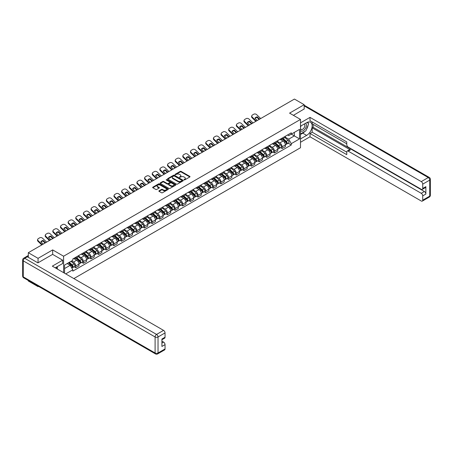 <?xml version="1.0" encoding="UTF-8"?>
<svg xmlns="http://www.w3.org/2000/svg" width="453" height="453" viewBox="0 0 453 453"><rect width="100%" height="100%" fill="white"/><g stroke="black" fill="none" stroke-linecap="round" stroke-linejoin="round"><path stroke-width="0.68" d="M184.026 179.909L184.694 179.909L189.807 176.959A0.679 0.391 0 0 0 190.005 176.681A0.679 0.391 0 0 0 189.807 176.404L181.149 171.404A0.679 0.391 0 0 0 180.186 171.404L175.073 174.354L175.073 174.745L176.41 174.365A2.174 1.257 0 0 1 179.49 174.365L180.209 174.779A2.174 1.257 0 0 1 180.849 175.668A2.174 1.257 0 0 1 180.209 176.557L179.547 177.327L180.883 176.947A2.174 1.257 0 0 1 183.963 176.947L184.682 177.361A2.174 1.257 0 0 1 185.322 178.25A2.174 1.257 0 0 1 184.682 179.139L184.026 179.909L184.026 179.524M159.065 190.792A0.679 0.391 0 0 0 158.867 191.07A0.679 0.391 0 0 0 159.065 191.347L161.495 192.751A0.679 0.391 0 0 0 162.457 192.751L168.137 189.473A0.679 0.391 0 0 0 168.335 189.195A0.679 0.391 0 0 0 168.137 188.918L159.479 183.918A0.679 0.391 0 0 0 158.516 183.918L152.837 187.197A0.679 0.391 0 0 0 152.638 187.474A0.679 0.391 0 0 0 152.837 187.752L155.775 189.445A0.679 0.391 0 0 0 156.732 189.445L159.162 188.04A0.679 0.391 0 0 0 159.365 187.763A0.679 0.391 0 0 0 159.162 187.485L157.706 186.647A1.818 1.053 0 0 1 157.174 185.906A1.818 1.053 0 0 1 158.301 184.932A1.818 1.053 0 0 1 160.283 185.158L165.985 188.454A1.818 1.053 0 0 1 166.517 189.195A1.818 1.053 0 0 1 165.39 190.164A1.818 1.053 0 0 1 163.408 189.937L162.457 189.388A0.679 0.391 0 0 0 161.495 189.388L159.065 190.792L159.065 191.347M63.596 256.217L52.667 249.903L38.058 258.335L28.307 252.706L294.427 99.065L304.178 104.694L289.575 113.125L300.503 119.433L63.596 256.217L63.596 272.655M176.46 184.111A0.679 0.391 0 0 0 177.423 184.111L183.097 180.832A0.679 0.391 0 0 0 183.295 180.554A0.679 0.391 0 0 0 183.097 180.277L174.439 175.277A0.679 0.391 0 0 0 173.476 175.277L167.797 178.556A0.679 0.391 0 0 0 167.599 178.833A0.679 0.391 0 0 0 167.797 179.111L176.46 184.111M166.33 180.017L166.812 180.079L166.812 179.513L175.617 184.597A0.679 0.391 0 0 1 175.815 184.875A0.679 0.391 0 0 1 175.617 185.152L169.937 188.431A0.679 0.391 0 0 1 168.98 188.431L160.317 183.431L160.317 182.876A0.679 0.391 0 0 0 160.119 183.154A0.679 0.391 0 0 0 160.317 183.431M160.317 182.876L162.746 181.472A0.679 0.391 0 0 1 163.709 181.472L167.219 183.499A0.679 0.391 0 0 0 168.182 183.499L169.796 182.57A0.679 0.391 0 0 0 169.994 182.293A0.679 0.391 0 0 0 169.796 182.015L166.138 179.903L166.812 179.513M38.058 286.12L38.058 286.63L28.307 281.002L28.307 280.486M73.862 278.584L300.503 147.729L300.503 119.433M38.058 286.63L38.505 286.375M38.058 258.335L38.058 262.78M28.307 252.706L28.307 257.321M26.285 256.709A1.387 0.798 -120 0 0 26.093 256.766A1.387 0.798 -120 0 0 25.946 256.902M304.178 109.139L304.178 104.694M282.123 138.108A3.188 1.84 60 0 1 281.466 139.541L284.699 137.672A3.188 1.84 -120 0 0 285.362 136.245M277.536 141.546L279.869 142.893A3.188 1.84 60 0 1 282.123 146.8L285.362 144.932A3.188 1.84 -120 0 0 283.108 141.025L280.792 139.688M285.362 144.932L285.362 146.659L282.123 148.522L280.577 147.627M281.466 139.541A3.188 1.84 60 0 1 279.897 139.399M282.123 146.8L282.123 148.522M274.478 142.525A3.188 1.84 60 0 1 273.822 143.958L277.055 142.089A3.188 1.84 -120 0 0 277.712 140.657M272.927 152.044L274.478 152.938L277.717 151.07L277.717 149.343A3.188 1.84 -120 0 0 275.458 145.441L273.148 144.105M273.822 143.958A3.188 1.84 60 0 1 272.247 143.811M269.892 145.957L272.225 147.304A3.188 1.84 60 0 1 274.478 151.211L274.478 152.938M266.834 146.942A3.188 1.84 60 0 1 266.171 148.369L269.41 146.5A3.188 1.84 -120 0 0 270.067 145.073M265.282 156.455L266.834 157.35L270.067 155.487L270.067 153.76A3.188 1.84 -120 0 0 267.814 149.852L265.498 148.516M266.171 148.369A3.188 1.84 60 0 1 264.603 148.227M262.242 150.373L264.58 151.721A3.188 1.84 60 0 1 266.834 155.628L266.834 157.35M259.19 151.353A3.188 1.84 60 0 1 258.527 152.786L261.766 150.917A3.188 1.84 -120 0 0 262.423 149.484M257.638 160.872L259.19 161.766L262.423 159.898L262.423 158.171A3.188 1.84 -120 0 0 260.169 154.269L257.853 152.933M258.527 152.786A3.188 1.84 60 0 1 256.959 152.638M254.597 154.784L256.936 156.138A3.188 1.84 60 0 1 259.19 160.039L259.19 161.766M251.545 155.77A3.188 1.84 60 0 1 250.883 157.197L254.116 155.328A3.188 1.84 -120 0 0 254.779 153.901M249.994 165.283L251.545 166.177L254.779 164.314L254.779 162.587A3.188 1.84 -120 0 0 252.525 158.68L250.209 157.344M250.883 157.197A3.188 1.84 60 0 1 249.314 157.055M246.953 159.201L249.292 160.549A3.188 1.84 60 0 1 251.545 164.456L251.545 166.177M243.901 160.181A3.188 1.84 60 0 1 243.238 161.613L246.472 159.745A3.188 1.84 -120 0 0 247.134 158.312M242.349 169.699L243.901 170.594L247.134 168.726L247.134 166.998A3.188 1.84 -120 0 0 244.88 163.097L242.565 161.761M243.238 161.613A3.188 1.84 60 0 1 241.67 161.466M239.309 163.612L241.642 164.966A3.188 1.84 60 0 1 243.901 168.867L243.901 170.594M236.251 164.598A3.188 1.84 60 0 1 235.594 166.024L238.827 164.162A3.188 1.84 -120 0 0 239.49 162.729M234.699 174.111L236.251 175.005L239.49 173.142L239.49 171.415A3.188 1.84 -120 0 0 237.23 167.508L234.92 166.172M235.594 166.024A3.188 1.84 60 0 1 234.025 165.883M231.664 168.029L233.997 169.377A3.188 1.84 60 0 1 236.251 173.284L236.251 175.005M228.606 169.009A3.188 1.84 60 0 1 227.95 170.441L231.183 168.573A3.188 1.84 -120 0 0 231.84 167.14M227.055 178.527L228.606 179.422L231.84 177.553L231.84 175.826A3.188 1.84 -120 0 0 229.586 171.925L227.27 170.588M227.95 170.441A3.188 1.84 60 0 1 226.375 170.294M224.014 172.44L226.353 173.793A3.188 1.84 60 0 1 228.606 177.695L228.606 179.422M220.962 173.425A3.188 1.84 60 0 1 220.3 174.852L223.539 172.989A3.188 1.84 -120 0 0 224.195 171.557M219.411 182.938L220.962 183.839L224.195 181.97L224.195 180.243A3.188 1.84 -120 0 0 221.942 176.336L219.626 175M220.3 174.852A3.188 1.84 60 0 1 218.731 174.711M216.37 176.857L218.708 178.205A3.188 1.84 60 0 1 220.962 182.112L220.962 183.839M213.318 177.836A3.188 1.84 60 0 1 212.655 179.269L215.888 177.4A3.188 1.84 -120 0 0 216.551 175.968M211.766 187.355L213.318 188.25L216.551 186.381L216.551 184.654A3.188 1.84 -120 0 0 214.297 180.753L211.981 179.416M212.655 179.269A3.188 1.84 60 0 1 211.087 179.128M208.725 181.268L211.064 182.621A3.188 1.84 60 0 1 213.318 186.523L213.318 188.25M205.673 182.253A3.188 1.84 60 0 1 205.011 183.68L208.244 181.817A3.188 1.84 -120 0 0 208.907 180.385M204.122 191.766L205.673 192.667L208.907 190.798L208.907 189.071A3.188 1.84 -120 0 0 206.653 185.164L204.337 183.827M205.011 183.68A3.188 1.84 60 0 1 203.442 183.539M201.081 185.685L203.414 187.032A3.188 1.84 60 0 1 205.673 190.94L205.673 192.667M198.023 186.664A3.188 1.84 60 0 1 197.366 188.097L200.6 186.228A3.188 1.84 -120 0 0 201.262 184.796M196.477 196.183L198.023 197.078L201.262 195.209L201.262 193.482A3.188 1.84 -120 0 0 199.009 189.581L196.693 188.244M197.366 188.097A3.188 1.84 60 0 1 195.798 187.955M193.437 190.101L195.77 191.449A3.188 1.84 60 0 1 198.023 195.351L198.023 197.078M190.379 191.081A3.188 1.84 60 0 1 189.722 192.508L192.955 190.645A3.188 1.84 -120 0 0 193.612 189.212M188.827 200.594L190.379 201.494L193.612 199.626L193.612 197.899A3.188 1.84 -120 0 0 191.359 193.992L189.043 192.655M189.722 192.508A3.188 1.84 60 0 1 188.148 192.366M185.792 194.513L188.125 195.86A3.188 1.84 60 0 1 190.379 199.767L190.379 201.494M182.735 195.492A3.188 1.84 60 0 1 182.072 196.925L185.311 195.056A3.188 1.84 -120 0 0 185.968 193.624M181.183 205.011L182.735 205.905L185.968 204.037L185.968 202.315A3.188 1.84 -120 0 0 183.714 198.408L181.398 197.072M182.072 196.925A3.188 1.84 60 0 1 180.504 196.783M178.142 198.929L180.481 200.277A3.188 1.84 60 0 1 182.735 204.178L182.735 205.905M175.09 199.909A3.188 1.84 60 0 1 174.428 201.342L177.661 199.473A3.188 1.84 -120 0 0 178.323 198.04M173.539 209.428L175.09 210.322L178.323 208.454L178.323 206.727A3.188 1.84 -120 0 0 176.07 202.819L173.754 201.483M174.428 201.342A3.188 1.84 60 0 1 172.859 201.194M170.498 203.34L172.836 204.688A3.188 1.84 60 0 1 175.09 208.595L175.09 210.322M167.446 204.32A3.188 1.84 60 0 1 166.783 205.753L170.017 203.884A3.188 1.84 -120 0 0 170.679 202.457M165.894 213.839L167.446 214.733L170.679 212.865L170.679 211.143A3.188 1.84 -120 0 0 168.425 207.236L166.109 205.9M166.783 205.753A3.188 1.84 60 0 1 165.215 205.611M162.854 207.757L165.192 209.105A3.188 1.84 60 0 1 167.446 213.006L167.446 214.733M159.796 208.737A3.188 1.84 60 0 1 159.139 210.169L162.372 208.301A3.188 1.84 -120 0 0 163.035 206.868M158.25 218.255L159.796 219.15L163.035 217.281L163.035 215.554A3.188 1.84 -120 0 0 160.781 211.653L158.465 210.311M159.139 210.169A3.188 1.84 60 0 1 157.57 210.022M155.209 212.168L157.542 213.516A3.188 1.84 60 0 1 159.796 217.423L159.796 219.15M152.151 213.148A3.188 1.84 60 0 1 151.495 214.58L154.728 212.712A3.188 1.84 -120 0 0 155.39 211.285M150.6 222.666L152.151 223.561L155.39 221.693L155.39 219.971A3.188 1.84 -120 0 0 153.131 216.064L150.821 214.728M151.495 214.58A3.188 1.84 60 0 1 149.926 214.439M147.565 216.585L149.898 217.933A3.188 1.84 60 0 1 152.151 221.834L152.151 223.561M144.507 217.565A3.188 1.84 60 0 1 143.85 218.997L147.083 217.129A3.188 1.84 -120 0 0 147.74 215.696M142.955 227.083L144.507 227.978L147.74 226.109L147.74 224.382A3.188 1.84 -120 0 0 145.487 220.481L143.171 219.144M143.85 218.997A3.188 1.84 60 0 1 142.276 218.85M139.915 220.996L142.253 222.344A3.188 1.84 60 0 1 144.507 226.251L144.507 227.978M136.863 221.976A3.188 1.84 60 0 1 136.2 223.408L139.439 221.54A3.188 1.84 -120 0 0 140.096 220.113M135.311 231.494L136.863 232.389L140.096 230.52L140.096 228.799A3.188 1.84 -120 0 0 137.842 224.892L135.526 223.556M136.2 223.408A3.188 1.84 60 0 1 134.632 223.267M132.27 225.413L134.609 226.76A3.188 1.84 60 0 1 136.863 230.662L136.863 232.389M129.218 226.392A3.188 1.84 60 0 1 128.556 227.825L131.789 225.956A3.188 1.84 -120 0 0 132.452 224.524M127.667 235.911L129.218 236.806L132.452 234.937L132.452 233.21A3.188 1.84 -120 0 0 130.198 229.309L127.882 227.972M128.556 227.825A3.188 1.84 60 0 1 126.987 227.678M124.626 229.824L126.965 231.172A3.188 1.84 60 0 1 129.218 235.079L129.218 236.806M121.574 230.804A3.188 1.84 60 0 1 120.911 232.236L124.145 230.367A3.188 1.84 -120 0 0 124.807 228.941M120.022 240.322L121.574 241.217L124.807 239.354L124.807 237.627A3.188 1.84 -120 0 0 122.553 233.72L120.238 232.383M120.911 232.236A3.188 1.84 60 0 1 119.343 232.095M116.982 234.241L119.315 235.588A3.188 1.84 60 0 1 121.574 239.495L121.574 241.217M113.924 235.22A3.188 1.84 60 0 1 113.267 236.653L116.5 234.784A3.188 1.84 -120 0 0 117.163 233.352M112.372 244.739L113.924 245.634L117.163 243.765L117.163 242.038A3.188 1.84 -120 0 0 114.903 238.136L112.593 236.8M113.267 236.653A3.188 1.84 60 0 1 111.698 236.506M109.337 238.652L111.67 239.999A3.188 1.84 60 0 1 113.924 243.907L113.924 245.634M106.279 239.631A3.188 1.84 60 0 1 105.623 241.064L108.856 239.195A3.188 1.84 -120 0 0 109.513 237.768M104.728 249.15L106.279 250.045L109.513 248.182L109.513 246.455A3.188 1.84 -120 0 0 107.259 242.548L104.943 241.211M105.623 241.064A3.188 1.84 60 0 1 104.048 240.922M101.687 243.068L104.026 244.416A3.188 1.84 60 0 1 106.279 248.323L106.279 250.045M98.635 244.048A3.188 1.84 60 0 1 97.973 245.481L101.212 243.612A3.188 1.84 -120 0 0 101.868 242.179M97.084 253.567L98.635 254.461L101.868 252.593L101.868 250.866A3.188 1.84 -120 0 0 99.615 246.964L97.299 245.628M97.973 245.481A3.188 1.84 60 0 1 96.404 245.333M94.043 247.48L96.381 248.827A3.188 1.84 60 0 1 98.635 252.734L98.635 254.461M90.991 248.465A3.188 1.84 60 0 1 90.328 249.892L93.561 248.023A3.188 1.84 -120 0 0 94.224 246.596M89.439 257.978L90.991 258.873L94.224 257.01L94.224 255.282A3.188 1.84 -120 0 0 91.97 251.375L89.654 250.039M90.328 249.892A3.188 1.84 60 0 1 88.76 249.75M86.398 251.896L88.737 253.244A3.188 1.84 60 0 1 90.991 257.151L90.991 258.873M83.346 252.876A3.188 1.84 60 0 1 82.684 254.309L85.917 252.44A3.188 1.84 -120 0 0 86.58 251.007M81.795 262.395L83.346 263.289L86.58 261.421L86.58 259.694A3.188 1.84 -120 0 0 84.326 255.792L82.01 254.456M82.684 254.309A3.188 1.84 60 0 1 81.115 254.161M78.754 256.307L81.087 257.661A3.188 1.84 60 0 1 83.346 261.562L83.346 263.289M75.696 257.293A3.188 1.84 60 0 1 75.039 258.72L78.273 256.857A3.188 1.84 -120 0 0 78.935 255.424M74.15 266.806L75.696 267.7L78.935 265.837L78.935 264.11A3.188 1.84 -120 0 0 76.682 260.203L74.366 258.867M75.039 258.72A3.188 1.84 60 0 1 73.471 258.578M71.58 260.996L73.443 262.072A3.188 1.84 60 0 1 75.696 265.979L75.696 267.7M287.542 134.983L288.691 135.651L299.524 129.394L294.331 132.395L294.331 135.906L288.691 139.156L285.18 137.129M64.575 273.221L64.575 265.045L72.808 260.288L72.808 258.957L291.29 132.82L291.29 134.15L299.524 138.901L291.29 143.658L288.691 139.156M299.524 129.394L299.524 138.901M64.575 268.55L70.209 265.299L72.808 269.795L72.808 271.126L291.29 144.988L291.29 143.658M72.808 269.795L65.725 273.884M52.667 249.903L52.667 254.405M70.209 265.299L67.169 263.544M288.221 143.216L291.29 144.988M184.212 179.977L184.682 179.705A2.174 1.257 0 0 0 185.322 178.816L185.322 178.25M180.849 175.668L180.849 176.234A2.174 1.257 0 0 1 180.209 177.123L179.739 177.395M189.807 176.404L189.807 176.959L181.149 171.97A0.679 0.391 0 0 0 180.186 171.97L175.266 174.813M183.097 180.277L183.097 180.832L174.439 175.843A0.679 0.391 0 0 0 173.476 175.843L167.808 179.116L167.797 178.556M181.896 180.753L181.896 180.362L174.292 175.974L172.921 176.376A2.174 1.257 0 0 0 172.287 177.265A2.174 1.257 0 0 0 172.921 178.154L178.12 181.155A2.174 1.257 0 0 0 181.194 181.155L181.896 180.753L181.896 181.319L182.032 180.554M172.287 177.265L172.287 177.831A2.174 1.257 0 0 0 172.921 178.72L172.921 178.154M181.896 181.319L181.194 181.721A2.174 1.257 0 0 1 178.12 181.721L172.921 178.72M160.328 183.437L162.746 182.038L162.746 181.472M169.994 182.293L169.994 182.859A0.679 0.391 0 0 1 169.796 183.137L168.182 184.065A0.679 0.391 0 0 1 167.219 184.065L163.709 182.038A0.679 0.391 0 0 0 162.746 182.038M166.812 180.079L175.605 185.158M170.866 185.605A1.818 1.053 0 0 0 172.848 185.832A1.818 1.053 0 0 0 173.975 184.864A1.818 1.053 0 0 0 173.442 184.116L171.432 182.961A0.679 0.391 0 0 0 170.47 182.961L168.856 183.89A0.679 0.391 0 0 0 168.658 184.167A0.679 0.391 0 0 0 168.856 184.445L170.866 185.605L170.866 186.172A1.818 1.053 0 0 0 172.848 186.398A1.818 1.053 0 0 0 173.975 185.43L173.975 184.864M168.658 184.167L168.658 184.733A0.679 0.391 0 0 0 168.856 185.011L168.856 184.445M170.866 186.172L168.856 185.011M166.517 189.195L166.517 189.762A1.818 1.053 0 0 1 165.39 190.73A1.818 1.053 0 0 1 163.408 190.503L162.457 189.954A0.679 0.391 0 0 0 161.495 189.954L159.077 191.353M157.174 185.906L157.174 186.472A1.818 1.053 0 0 0 157.706 187.214L157.706 186.647M159.156 188.046L157.706 187.214M168.125 189.479L159.479 184.484A0.679 0.391 0 0 0 158.516 184.484L152.848 187.757M282.349 139.031L285.464 141.812A1.733 1.002 60 0 1 286.007 144.49L285.362 144.864M282.429 139.105L283.895 139.954M282.661 138.85L286.126 141.948A0.832 0.481 60 0 1 286.387 143.233A0.832 0.481 60 0 1 286.313 143.261M283.182 138.55L286.296 141.33A1.733 1.002 60 0 1 286.84 144.014A1.733 1.002 60 0 1 286.313 144.065M284.914 137.508L288.057 140.311A1.733 1.002 60 0 1 288.601 142.995L286.84 144.014M257.31 120.492L254.92 118.188A4.298 3.137 -160.8 0 1 257.225 116.857L257.021 117.44L259.11 119.45M259.614 119.162L257.225 116.857M255.073 118.335A4.298 3.137 -160.8 0 1 257.021 117.44M255.826 121.347L252.128 117.786A2.078 1.518 -160.8 0 1 251.636 116.251L251.84 115.674A2.078 1.518 19.2 0 0 252.332 117.202L252.128 117.786M260.696 118.539L256.692 114.683A2.078 1.518 19.2 0 0 253.827 114.19L252.406 115.011A2.078 1.518 19.2 0 0 251.84 115.674M256.33 121.059L252.332 117.202M274.699 143.448L277.819 146.228A1.733 1.002 60 0 1 278.363 148.907L277.712 149.28M274.784 143.522L276.251 144.365M275.016 143.267L278.482 146.359A0.832 0.481 60 0 1 278.742 147.644A0.832 0.481 60 0 1 278.669 147.678M275.532 142.967L278.652 145.747A1.733 1.002 60 0 1 279.195 148.425A1.733 1.002 60 0 1 278.669 148.482M277.27 141.925L280.413 144.728A1.733 1.002 60 0 1 280.956 147.406L279.195 148.425M267.055 147.859L270.169 150.639A1.733 1.002 60 0 1 270.713 153.318L270.067 153.692M267.14 147.933L268.606 148.782M267.372 147.678L270.837 150.775A0.832 0.481 60 0 1 271.098 152.061A0.832 0.481 60 0 1 271.024 152.089M267.887 147.378L271.002 150.158A1.733 1.002 60 0 1 271.551 152.842A1.733 1.002 60 0 1 271.024 152.893M269.626 146.336L272.768 149.139A1.733 1.002 60 0 1 273.312 151.823L271.551 152.842M300.503 126.2L306.63 122.661A7.797 4.502 120 0 1 310.526 122.276A7.797 4.502 120 0 1 311.726 128.522A7.797 4.502 120 0 1 306.63 135.396L300.503 138.929M300.503 142.27L310.011 136.783L310.011 133.442L346.766 154.666L346.766 152.004A2.078 1.2 -120 0 1 347.202 151.053A2.078 1.2 -120 0 1 348.238 151.155L421.262 193.312L424.399 191.506A2.078 1.2 60 0 1 425.871 194.048L425.871 186.636A2.078 1.2 60 0 1 425.441 187.587L422.304 189.399A2.078 1.2 -120 0 0 422.734 188.448L422.734 184.144A2.078 1.2 -120 0 0 421.262 181.602L428.272 177.553L304.178 105.911M313.148 124.388L313.148 127.276L312.168 127.842L312.168 132.197L310.011 133.442M312.168 121.953L312.168 123.822L346.766 143.799M422.304 189.399A2.078 1.2 -120 0 1 421.262 189.297L348.238 147.134A2.078 1.2 -120 0 1 346.766 144.592L346.766 141.931L310.011 120.708L310.011 117.372L421.262 181.602M300.503 122.859L310.011 117.372M310.011 136.783L421.262 201.013A2.078 1.2 -120 0 0 422.304 201.115A2.078 1.2 -120 0 0 422.734 200.164L422.734 195.86A2.078 1.2 -120 0 0 421.262 193.312M304.178 108.969L293.419 115.345M312.168 127.842L350.395 149.909L348.238 151.155M313.148 127.276L424.399 191.506M312.168 132.197L346.766 152.174M347.202 151.053L349.354 149.807A2.078 1.2 60 0 1 350.395 149.909M300.503 134.462L302.757 133.159A7.797 4.502 120 0 0 304.92 131.404M306.466 129.36A7.797 4.502 120 0 0 308.148 125.034M308.272 123.641A7.797 4.502 120 0 0 308.08 122.05M27.378 256.783L24.728 258.306A2.078 1.2 -120 0 0 23.692 258.204L26.336 256.675A2.078 1.2 60 0 1 27.378 256.783L37.91 262.865L52.616 254.376L62.661 260.175L62.661 263.516L55.702 267.53A7.797 4.502 120 0 0 55.232 267.825M62.661 260.175L52.322 266.149L163.573 330.379A2.078 1.2 60 0 1 165.045 332.921L165.045 337.225A2.078 1.2 60 0 1 164.615 338.176L161.908 339.739M57.321 268.476L57.321 266.602M161.908 343.051L163.573 342.089A2.078 1.2 60 0 1 165.045 344.637L165.045 348.94A2.078 1.2 60 0 1 164.615 349.892L157.604 353.935A2.078 1.2 -120 0 0 158.035 352.983L165.045 348.94M165.045 337.225L161.908 339.037L161.908 346.449L165.045 344.637M163.573 342.089L161.908 341.132M300.503 130.526A4.507 2.599 120 0 0 304.088 130.141A4.507 2.599 120 0 0 306.432 125.238A4.507 2.599 120 0 0 305.616 123.25M300.883 125.979A4.507 2.599 120 0 0 300.503 126.795M300.503 128.301A3.086 1.778 120 0 0 301.126 129.411A3.086 1.778 120 0 0 303.504 128.584A3.086 1.778 120 0 0 304.852 125.481A3.086 1.778 120 0 0 304.212 124.071A3.086 1.778 120 0 0 304.201 124.065M301.137 125.832A3.086 1.778 120 0 0 300.503 127.684M307.332 122.304L308.538 124.02L305.894 130.838L300.605 133.895M56.382 267.14L57.514 269.144M249.665 124.903L247.276 122.604A4.298 3.137 -160.8 0 1 249.58 121.274L249.376 121.851L251.466 123.867M251.97 123.578L249.58 121.274M247.429 122.752A4.298 3.137 -160.8 0 1 249.376 121.851M248.182 125.764L244.484 122.197A2.078 1.518 -160.8 0 1 243.991 120.668L244.19 120.085A2.078 1.518 19.2 0 0 244.688 121.619L244.484 122.197M253.046 122.956L249.048 119.099A2.078 1.518 19.2 0 0 246.183 118.607L244.762 119.428A2.078 1.518 19.2 0 0 244.19 120.085M248.686 125.47L244.688 121.619M242.021 129.32L239.631 127.016A4.298 3.137 -160.8 0 1 241.936 125.685L241.732 126.268L243.822 128.278M244.326 127.989L241.936 125.685M239.784 127.163A4.298 3.137 -160.8 0 1 241.732 126.268M240.537 130.175L236.84 126.614A2.078 1.518 -160.8 0 1 236.347 125.079L236.545 124.501A2.078 1.518 19.2 0 0 237.038 126.03L236.84 126.614M245.401 127.367L241.404 123.516A2.078 1.518 19.2 0 0 238.538 123.018L237.117 123.839A2.078 1.518 19.2 0 0 236.545 124.501M241.041 129.886L237.038 126.03M259.41 152.276L262.525 155.056A1.733 1.002 60 0 1 263.068 157.735L262.423 158.108M259.495 152.35L260.962 153.193M259.722 152.095L263.193 155.186A0.832 0.481 60 0 1 263.453 156.472A0.832 0.481 60 0 1 263.374 156.506M260.243 151.795L263.357 154.575A1.733 1.002 60 0 1 263.901 157.253A1.733 1.002 60 0 1 263.38 157.31M261.981 150.753L265.124 153.556A1.733 1.002 60 0 1 265.668 156.234L263.901 157.253M251.766 156.687L254.88 159.467A1.733 1.002 60 0 1 255.424 162.151L254.779 162.519M251.845 156.761L253.312 157.61M252.078 156.506L255.543 159.603A0.832 0.481 60 0 1 255.809 160.889A0.832 0.481 60 0 1 255.73 160.917M252.598 156.206L255.713 158.986A1.733 1.002 60 0 1 256.256 161.67A1.733 1.002 60 0 1 255.735 161.721M254.337 155.164L257.48 157.972A1.733 1.002 60 0 1 258.023 160.651L256.256 161.67M244.122 161.104L247.236 163.884A1.733 1.002 60 0 1 247.78 166.562L247.134 166.936M244.201 161.177L245.668 162.021M244.433 160.923L247.899 164.014A0.832 0.481 60 0 1 248.159 165.3A0.832 0.481 60 0 1 248.085 165.334M244.954 160.622L248.068 163.403A1.733 1.002 60 0 1 248.612 166.081A1.733 1.002 60 0 1 248.091 166.138M246.687 159.581L249.829 162.384A1.733 1.002 60 0 1 250.379 165.062L248.612 166.081M234.377 133.731L231.987 131.432A4.298 3.137 -160.8 0 1 234.286 130.102L234.088 130.679L236.177 132.695M236.681 132.406L234.286 130.102M232.14 131.58A4.298 3.137 -160.8 0 1 234.088 130.679M232.893 134.592L229.195 131.025A2.078 1.518 -160.8 0 1 228.697 129.496L228.901 128.912A2.078 1.518 19.2 0 0 229.394 130.447L229.195 131.025M237.757 131.783L233.759 127.927A2.078 1.518 19.2 0 0 230.894 127.435L229.473 128.256A2.078 1.518 19.2 0 0 228.901 128.912M233.397 134.298L229.394 130.447M226.732 138.148L224.337 135.843A4.298 3.137 -160.8 0 1 226.642 134.513L226.443 135.096L228.527 137.106M229.031 136.817L226.642 134.513M224.49 135.991A4.298 3.137 -160.8 0 1 226.443 135.096M225.249 139.003L221.545 135.441A2.078 1.518 -160.8 0 1 221.053 133.907L221.257 133.329A2.078 1.518 19.2 0 0 221.749 134.858L221.545 135.441M230.113 136.194L226.109 132.344A2.078 1.518 19.2 0 0 223.25 131.846L221.828 132.667A2.078 1.518 19.2 0 0 221.257 133.329M225.747 138.714L221.749 134.858M219.082 142.559L216.693 140.26A4.298 3.137 -160.8 0 1 218.997 138.929L218.793 139.507L220.883 141.523M221.387 141.234L218.997 138.929M216.845 140.407A4.298 3.137 -160.8 0 1 218.793 139.507M217.599 143.42L213.901 139.852A2.078 1.518 -160.8 0 1 213.408 138.324L213.612 137.74A2.078 1.518 19.2 0 0 214.105 139.275L213.901 139.852M222.468 140.611L218.465 136.755A2.078 1.518 19.2 0 0 215.6 136.262L214.178 137.083A2.078 1.518 19.2 0 0 213.612 137.74M218.103 143.125L214.105 139.275M236.472 165.515L239.592 168.295A1.733 1.002 60 0 1 240.135 170.979L239.484 171.353M236.557 165.588L238.023 166.438M236.789 165.334L240.254 168.431A0.832 0.481 60 0 1 240.515 169.716A0.832 0.481 60 0 1 240.441 169.745M237.31 165.039L240.424 167.814A1.733 1.002 60 0 1 240.968 170.498A1.733 1.002 60 0 1 240.441 170.549M239.042 163.992L242.185 166.8A1.733 1.002 60 0 1 242.729 169.479L240.968 170.498M211.438 146.976L209.048 144.671A4.298 3.137 -160.8 0 1 211.353 143.341L211.149 143.924L213.238 145.934M213.742 145.645L211.353 143.341M209.201 144.818A4.298 3.137 -160.8 0 1 211.149 143.924M209.954 147.831L206.257 144.269A2.078 1.518 -160.8 0 1 205.764 142.735L205.968 142.157A2.078 1.518 19.2 0 0 206.46 143.686L206.257 144.269M214.818 145.022L210.821 141.172A2.078 1.518 19.2 0 0 207.955 140.673L206.534 141.495A2.078 1.518 19.2 0 0 205.968 142.157M210.458 147.542L206.46 143.686M228.827 169.932L231.942 172.712A1.733 1.002 60 0 1 232.485 175.39L231.84 175.764M228.912 170.005L230.379 170.855M229.144 169.75L232.61 172.842A0.832 0.481 60 0 1 232.87 174.128A0.832 0.481 60 0 1 232.797 174.162M229.66 169.45L232.78 172.231A1.733 1.002 60 0 1 233.323 174.909A1.733 1.002 60 0 1 232.797 174.966M231.398 168.408L234.541 171.211A1.733 1.002 60 0 1 235.084 173.89L233.323 174.909M203.793 151.393L201.404 149.088A4.298 3.137 -160.8 0 1 203.708 147.757L203.505 148.341L205.594 150.351M206.098 150.062L203.708 147.757M201.557 149.235A4.298 3.137 -160.8 0 1 203.505 148.341M202.31 152.248L198.612 148.68A2.078 1.518 -160.8 0 1 198.12 147.151L198.318 146.568A2.078 1.518 19.2 0 0 198.816 148.103L198.612 148.68M207.174 149.439L203.176 145.583A2.078 1.518 19.2 0 0 200.311 145.09L198.89 145.911A2.078 1.518 19.2 0 0 198.318 146.568M202.814 151.953L198.816 148.103M221.183 174.348L224.297 177.123A1.733 1.002 60 0 1 224.841 179.807L224.195 180.181M221.268 174.422L222.734 175.266M221.5 174.162L224.965 177.259A0.832 0.481 60 0 1 225.226 178.544A0.832 0.481 60 0 1 225.147 178.573M222.015 173.867L225.13 176.647A1.733 1.002 60 0 1 225.673 179.326A1.733 1.002 60 0 1 225.152 179.382M223.754 172.82L226.896 175.628A1.733 1.002 60 0 1 227.44 178.306L225.673 179.326M196.149 155.804L193.759 153.499A4.298 3.137 -160.8 0 1 196.058 152.168L195.86 152.752L197.95 154.767M198.454 154.473L196.058 152.168M193.912 153.646A4.298 3.137 -160.8 0 1 195.86 152.752M194.665 156.659L190.968 153.097A2.078 1.518 -160.8 0 1 190.47 151.568L190.673 150.985A2.078 1.518 19.2 0 0 191.166 152.514L190.968 153.097M199.53 153.85L195.532 150A2.078 1.518 19.2 0 0 192.667 149.501L191.245 150.322A2.078 1.518 19.2 0 0 190.673 150.985M195.169 156.37L191.166 152.514M213.539 178.759L216.653 181.54A1.733 1.002 60 0 1 217.197 184.218L216.551 184.592M213.618 178.833L215.084 179.682M213.85 178.578L217.321 181.67A0.832 0.481 60 0 1 217.582 182.955A0.832 0.481 60 0 1 217.502 182.989M214.371 178.278L217.485 181.058A1.733 1.002 60 0 1 218.029 183.737A1.733 1.002 60 0 1 217.508 183.793M216.109 177.236L219.252 180.039A1.733 1.002 60 0 1 219.796 182.718L218.029 183.737M188.505 160.22L186.109 157.916A4.298 3.137 -160.8 0 1 188.414 156.585L188.216 157.168L190.305 159.179M190.804 158.89L188.414 156.585M186.262 158.063A4.298 3.137 -160.8 0 1 188.216 157.168M187.021 161.075L183.318 157.514A2.078 1.518 -160.8 0 1 182.825 155.979L183.029 155.396A2.078 1.518 19.2 0 0 183.522 156.931L183.318 157.514M191.885 158.267L187.882 154.411A2.078 1.518 19.2 0 0 185.022 153.918L183.601 154.739A2.078 1.518 19.2 0 0 183.029 155.396M187.525 160.787L183.522 156.931M205.894 183.176L209.009 185.957A1.733 1.002 60 0 1 209.552 188.635L208.907 189.009M205.973 183.25L207.44 184.094M206.206 182.995L209.671 186.087A0.832 0.481 60 0 1 209.932 187.372A0.832 0.481 60 0 1 209.858 187.4M206.727 182.695L209.841 185.475A1.733 1.002 60 0 1 210.385 188.154A1.733 1.002 60 0 1 209.864 188.21M208.465 181.647L211.608 184.456A1.733 1.002 60 0 1 212.151 187.134L210.385 188.154M198.244 187.587L201.364 190.368A1.733 1.002 60 0 1 201.908 193.046L201.262 193.42M198.329 187.661L199.796 188.51M198.561 187.406L202.027 190.498A0.832 0.481 60 0 1 202.287 191.783A0.832 0.481 60 0 1 202.214 191.817M199.082 187.106L202.197 189.886A1.733 1.002 60 0 1 202.74 192.565A1.733 1.002 60 0 1 202.214 192.621M200.815 186.064L203.958 188.867A1.733 1.002 60 0 1 204.501 191.545L202.74 192.565M190.6 192.004L193.714 194.784A1.733 1.002 60 0 1 194.263 197.463L193.612 197.836M190.685 192.078L192.151 192.921M190.917 191.823L194.382 194.915A0.832 0.481 60 0 1 194.643 196.2A0.832 0.481 60 0 1 194.569 196.228M191.432 191.523L194.552 194.303A1.733 1.002 60 0 1 195.096 196.981A1.733 1.002 60 0 1 194.569 197.038M193.171 190.475L196.313 193.284A1.733 1.002 60 0 1 196.857 195.962L195.096 196.981M182.955 196.415L186.07 199.195A1.733 1.002 60 0 1 186.613 201.874L185.968 202.248M183.04 196.489L184.507 197.338M183.272 196.234L186.738 199.326A0.832 0.481 60 0 1 186.998 200.611A0.832 0.481 60 0 1 186.925 200.645M183.788 195.934L186.902 198.714A1.733 1.002 60 0 1 187.446 201.392A1.733 1.002 60 0 1 186.925 201.449M185.526 194.892L188.669 197.695A1.733 1.002 60 0 1 189.212 200.373L187.446 201.392M175.311 200.832L178.425 203.612A1.733 1.002 60 0 1 178.969 206.291L178.323 206.664M175.39 200.906L176.857 201.749M175.622 200.651L179.094 203.742A0.832 0.481 60 0 1 179.354 205.028A0.832 0.481 60 0 1 179.275 205.056M176.143 200.351L179.258 203.131A1.733 1.002 60 0 1 179.801 205.809A1.733 1.002 60 0 1 179.28 205.866M177.882 199.309L181.024 202.112A1.733 1.002 60 0 1 181.568 204.79L179.801 205.809M167.667 205.243L170.781 208.023A1.733 1.002 60 0 1 171.325 210.702L170.679 211.075M167.746 205.317L169.212 206.166M167.978 205.062L171.444 208.154A0.832 0.481 60 0 1 171.71 209.445A0.832 0.481 60 0 1 171.63 209.473M168.499 204.762L171.613 207.542A1.733 1.002 60 0 1 172.157 210.22A1.733 1.002 60 0 1 171.636 210.277M170.237 203.72L173.38 206.523A1.733 1.002 60 0 1 173.924 209.201L172.157 210.22M180.855 164.632L178.465 162.327A4.298 3.137 -160.8 0 1 180.77 160.996L180.566 161.579L182.655 163.595M183.159 163.301L180.77 160.996M178.618 162.474A4.298 3.137 -160.8 0 1 180.566 161.579M179.371 165.487L175.673 161.925A2.078 1.518 -160.8 0 1 175.181 160.396L175.385 159.813A2.078 1.518 19.2 0 0 175.877 161.342L175.673 161.925M184.241 162.678L180.237 158.827A2.078 1.518 19.2 0 0 177.372 158.329L175.951 159.15A2.078 1.518 19.2 0 0 175.385 159.813M179.875 165.198L175.877 161.342M173.21 169.048L170.821 166.744A4.298 3.137 -160.8 0 1 173.125 165.413L172.921 165.996L175.011 168.006M175.515 167.718L173.125 165.413M170.974 166.891A4.298 3.137 -160.8 0 1 172.921 165.996M171.727 169.903L168.029 166.342A2.078 1.518 -160.8 0 1 167.536 164.807L167.74 164.224A2.078 1.518 19.2 0 0 168.233 165.758L168.029 166.342M176.591 167.095L172.593 163.239A2.078 1.518 19.2 0 0 169.728 162.746L168.306 163.567A2.078 1.518 19.2 0 0 167.74 164.224M172.231 169.615L168.233 165.758M165.566 173.459L163.176 171.155A4.298 3.137 -160.8 0 1 165.481 169.83L165.277 170.407L167.367 172.423M167.87 172.129L165.481 169.83M163.329 171.302A4.298 3.137 -160.8 0 1 165.277 170.407M164.082 174.314L160.385 170.753A2.078 1.518 -160.8 0 1 159.892 169.224L160.09 168.641A2.078 1.518 19.2 0 0 160.589 170.169L160.385 170.753M168.946 171.506L164.949 167.655A2.078 1.518 19.2 0 0 162.083 167.157L160.662 167.978A2.078 1.518 19.2 0 0 160.09 168.641M164.586 174.026L160.589 170.169M157.921 177.876L155.532 175.571A4.298 3.137 -160.8 0 1 157.837 174.241L157.633 174.824L159.722 176.834M160.226 176.545L157.837 174.241M155.685 175.719A4.298 3.137 -160.8 0 1 157.633 174.824M156.438 178.731L152.74 175.169A2.078 1.518 -160.8 0 1 152.248 173.635L152.446 173.057A2.078 1.518 19.2 0 0 152.938 174.586L152.74 175.169M161.302 175.923L157.304 172.066A2.078 1.518 19.2 0 0 154.439 171.574L153.018 172.395A2.078 1.518 19.2 0 0 152.446 173.057M156.942 178.442L152.938 174.586M150.277 182.287L147.888 179.983A4.298 3.137 -160.8 0 1 150.186 178.658L149.988 179.235L152.078 181.251M152.582 180.957L150.186 178.658M148.04 180.13A4.298 3.137 -160.8 0 1 149.988 179.235M148.794 183.142L145.096 179.581A2.078 1.518 -160.8 0 1 144.598 178.052L144.801 177.468A2.078 1.518 19.2 0 0 145.294 179.003L145.096 179.581M153.658 180.334L149.66 176.483A2.078 1.518 19.2 0 0 146.795 175.985L145.373 176.806A2.078 1.518 19.2 0 0 144.801 177.468M149.297 182.853L145.294 179.003M142.633 186.704L140.237 184.399A4.298 3.137 -160.8 0 1 142.542 183.069L142.338 183.652L144.428 185.662M144.932 185.373L142.542 183.069M140.39 184.547A4.298 3.137 -160.8 0 1 142.338 183.652M141.149 187.559L137.446 183.997A2.078 1.518 -160.8 0 1 136.953 182.463L137.157 181.885A2.078 1.518 19.2 0 0 137.65 183.414L137.446 183.997M146.013 184.75L142.01 180.894A2.078 1.518 19.2 0 0 139.145 180.402L137.723 181.223A2.078 1.518 19.2 0 0 137.157 181.885M141.647 187.27L137.65 183.414M160.022 209.66L163.137 212.44A1.733 1.002 60 0 1 163.68 215.118L163.035 215.492M160.102 209.733L161.568 210.577M160.334 209.479L163.799 212.57A0.832 0.481 60 0 1 164.06 213.856A0.832 0.481 60 0 1 163.986 213.884M160.855 209.178L163.969 211.959A1.733 1.002 60 0 1 164.513 214.637A1.733 1.002 60 0 1 163.986 214.694M162.587 208.137L165.73 210.939A1.733 1.002 60 0 1 166.274 213.618L164.513 214.637M134.983 191.115L132.593 188.81A4.298 3.137 -160.8 0 1 134.898 187.485L134.694 188.063L136.783 190.079M137.287 189.784L134.898 187.485M132.746 188.958A4.298 3.137 -160.8 0 1 134.694 188.063M133.499 191.976L129.801 188.408A2.078 1.518 -160.8 0 1 129.309 186.879L129.513 186.296A2.078 1.518 19.2 0 0 130.005 187.831L129.801 188.408M138.369 189.161L134.365 185.311A2.078 1.518 19.2 0 0 131.5 184.818L130.079 185.634A2.078 1.518 19.2 0 0 129.513 186.296M134.003 191.681L130.005 187.831M152.372 214.071L155.492 216.851A1.733 1.002 60 0 1 156.036 219.529L155.385 219.903M152.457 214.144L153.924 214.994M152.689 213.89L156.155 216.981A0.832 0.481 60 0 1 156.415 218.272A0.832 0.481 60 0 1 156.342 218.301M153.205 213.59L156.325 216.37A1.733 1.002 60 0 1 156.868 219.048A1.733 1.002 60 0 1 156.342 219.105M154.943 212.548L158.086 215.351A1.733 1.002 60 0 1 158.629 218.035L156.868 219.048M127.338 195.532L124.949 193.227A4.298 3.137 -160.8 0 1 127.253 191.896L127.05 192.48L129.139 194.49M129.643 194.201L127.253 191.896M125.102 193.374A4.298 3.137 -160.8 0 1 127.05 192.48M125.855 196.387L122.157 192.825A2.078 1.518 -160.8 0 1 121.664 191.291L121.868 190.713A2.078 1.518 19.2 0 0 122.361 192.242L122.157 192.825M130.719 193.578L126.721 189.722A2.078 1.518 19.2 0 0 123.856 189.229L122.435 190.05A2.078 1.518 19.2 0 0 121.868 190.713M126.359 196.098L122.361 192.242M144.728 218.488L147.842 221.268A1.733 1.002 60 0 1 148.386 223.946L147.74 224.32M144.813 218.561L146.279 219.405M145.045 218.306L148.51 221.398A0.832 0.481 60 0 1 148.771 222.683A0.832 0.481 60 0 1 148.697 222.712M145.56 218.006L148.675 220.787A1.733 1.002 60 0 1 149.224 223.465A1.733 1.002 60 0 1 148.697 223.522M147.299 216.964L150.441 219.767A1.733 1.002 60 0 1 150.985 222.446L149.224 223.465M119.694 199.943L117.304 197.644A4.298 3.137 -160.8 0 1 119.609 196.313L119.405 196.891L121.495 198.907M121.999 198.612L119.609 196.313M117.457 197.791A4.298 3.137 -160.8 0 1 119.405 196.891M118.21 200.804L114.513 197.236A2.078 1.518 -160.8 0 1 114.02 195.707L114.218 195.124A2.078 1.518 19.2 0 0 114.711 196.659L114.513 197.236M123.074 197.989L119.077 194.139A2.078 1.518 19.2 0 0 116.211 193.646L114.79 194.462A2.078 1.518 19.2 0 0 114.218 195.124M118.714 200.509L114.711 196.659M137.083 222.899L140.198 225.679A1.733 1.002 60 0 1 140.741 228.357L140.096 228.731M137.168 222.972L138.635 223.822M137.395 222.717L140.866 225.815A0.832 0.481 60 0 1 141.126 227.1A0.832 0.481 60 0 1 141.047 227.129M137.916 222.417L141.03 225.198A1.733 1.002 60 0 1 141.574 227.876A1.733 1.002 60 0 1 141.053 227.933M139.654 221.375L142.797 224.178A1.733 1.002 60 0 1 143.341 226.862L141.574 227.876M112.05 204.36L109.66 202.055A4.298 3.137 -160.8 0 1 111.959 200.724L111.761 201.308L113.85 203.318M114.354 203.029L111.959 200.724M109.813 202.202A4.298 3.137 -160.8 0 1 111.761 201.308M110.566 205.215L106.868 201.653A2.078 1.518 -160.8 0 1 106.37 200.118L106.574 199.541A2.078 1.518 19.2 0 0 107.067 201.07L106.868 201.653M115.43 202.406L111.432 198.55A2.078 1.518 19.2 0 0 108.567 198.057L107.146 198.878A2.078 1.518 19.2 0 0 106.574 199.541M111.07 204.926L107.067 201.07M129.439 227.315L132.553 230.096A1.733 1.002 60 0 1 133.097 232.774L132.452 233.148M129.518 227.389L130.985 228.233M129.751 227.134L133.216 230.226A0.832 0.481 60 0 1 133.482 231.511A0.832 0.481 60 0 1 133.403 231.54M130.271 226.834L133.386 229.614A1.733 1.002 60 0 1 133.929 232.293A1.733 1.002 60 0 1 133.409 232.349M132.01 225.792L135.153 228.595A1.733 1.002 60 0 1 135.696 231.273L133.929 232.293M104.405 208.771L102.01 206.472A4.298 3.137 -160.8 0 1 104.315 205.141L104.116 205.719L106.2 207.734M106.704 207.44L104.315 205.141M102.163 206.619A4.298 3.137 -160.8 0 1 104.116 205.719M102.922 209.631L99.218 206.064A2.078 1.518 -160.8 0 1 98.726 204.535L98.93 203.952A2.078 1.518 19.2 0 0 99.422 205.486L99.218 206.064M107.786 206.823L103.782 202.967A2.078 1.518 19.2 0 0 100.923 202.474L99.501 203.295A2.078 1.518 19.2 0 0 98.93 203.952M103.426 209.337L99.422 205.486M121.795 231.726L124.909 234.507A1.733 1.002 60 0 1 125.453 237.185L124.807 237.559M121.874 231.8L123.341 232.649M122.106 231.545L125.572 234.643A0.832 0.481 60 0 1 125.832 235.928A0.832 0.481 60 0 1 125.758 235.956M122.627 231.245L125.741 234.025A1.733 1.002 60 0 1 126.285 236.704A1.733 1.002 60 0 1 125.764 236.76M124.365 230.203L127.508 233.006A1.733 1.002 60 0 1 128.052 235.69L126.285 236.704M96.755 213.187L94.366 210.883A4.298 3.137 -160.8 0 1 96.67 209.552L96.466 210.135L98.556 212.146M99.06 211.857L96.67 209.552M94.518 211.03A4.298 3.137 -160.8 0 1 96.466 210.135M95.272 214.043L91.574 210.481A2.078 1.518 -160.8 0 1 91.081 208.946L91.285 208.369A2.078 1.518 19.2 0 0 91.778 209.898L91.574 210.481M100.141 211.234L96.138 207.378A2.078 1.518 19.2 0 0 93.273 206.885L91.851 207.706A2.078 1.518 19.2 0 0 91.285 208.369M95.776 213.754L91.778 209.898M114.145 236.143L117.265 238.924A1.733 1.002 60 0 1 117.808 241.602L117.157 241.976M114.23 236.217L115.696 237.061M114.462 235.962L117.927 239.054A0.832 0.481 60 0 1 118.188 240.339A0.832 0.481 60 0 1 118.114 240.373M114.983 235.662L118.097 238.442A1.733 1.002 60 0 1 118.641 241.121A1.733 1.002 60 0 1 118.114 241.177M116.715 234.62L119.858 237.423A1.733 1.002 60 0 1 120.402 240.101L118.641 241.121M89.111 217.599L86.721 215.3A4.298 3.137 -160.8 0 1 89.026 213.969L88.822 214.546L90.911 216.562M91.415 216.274L89.026 213.969M86.874 215.447A4.298 3.137 -160.8 0 1 88.822 214.546M87.627 218.459L83.93 214.892A2.078 1.518 -160.8 0 1 83.437 213.363L83.641 212.78A2.078 1.518 19.2 0 0 84.133 214.314L83.93 214.892M92.491 215.651L88.494 211.794A2.078 1.518 19.2 0 0 85.628 211.302L84.207 212.123A2.078 1.518 19.2 0 0 83.641 212.78M88.131 218.165L84.133 214.314M106.5 240.554L109.615 243.335A1.733 1.002 60 0 1 110.158 246.013L109.513 246.387M106.585 240.628L108.052 241.477M106.817 240.373L110.283 243.471A0.832 0.481 60 0 1 110.543 244.756A0.832 0.481 60 0 1 110.47 244.784M107.333 240.073L110.453 242.853A1.733 1.002 60 0 1 110.996 245.537A1.733 1.002 60 0 1 110.47 245.588M109.071 239.031L112.214 241.834A1.733 1.002 60 0 1 112.757 244.518L110.996 245.537M81.466 222.015L79.077 219.711A4.298 3.137 -160.8 0 1 81.381 218.38L81.178 218.963L83.267 220.973M83.771 220.685L81.381 218.38M79.23 219.858A4.298 3.137 -160.8 0 1 81.178 218.963M79.983 222.87L76.285 219.309A2.078 1.518 -160.8 0 1 75.793 217.774L75.991 217.197A2.078 1.518 19.2 0 0 76.489 218.725L76.285 219.309M84.847 220.062L80.849 216.211A2.078 1.518 19.2 0 0 77.984 215.713L76.563 216.534A2.078 1.518 19.2 0 0 75.991 217.197M80.487 222.582L76.489 218.725M98.856 244.971L101.97 247.751A1.733 1.002 60 0 1 102.514 250.43L101.868 250.803M98.941 245.045L100.407 245.888M99.173 244.79L102.638 247.882A0.832 0.481 60 0 1 102.899 249.167A0.832 0.481 60 0 1 102.82 249.201M99.688 244.49L102.803 247.27A1.733 1.002 60 0 1 103.346 249.948A1.733 1.002 60 0 1 102.825 250.005M101.427 243.448L104.569 246.251A1.733 1.002 60 0 1 105.113 248.929L103.346 249.948M73.822 226.426L71.432 224.127A4.298 3.137 -160.8 0 1 73.731 222.797L73.533 223.374L75.623 225.39M76.127 225.101L73.731 222.797M71.585 224.275A4.298 3.137 -160.8 0 1 73.533 223.374M72.338 227.287L68.641 223.72A2.078 1.518 -160.8 0 1 68.148 222.191L68.346 221.608A2.078 1.518 19.2 0 0 68.839 223.142L68.641 223.72M77.203 224.478L73.205 220.622A2.078 1.518 19.2 0 0 70.34 220.13L68.918 220.951A2.078 1.518 19.2 0 0 68.346 221.608M72.842 226.993L68.839 223.142M91.212 249.382L94.326 252.162A1.733 1.002 60 0 1 94.87 254.846L94.224 255.215M91.291 249.456L92.757 250.305M91.523 249.201L94.994 252.298A0.832 0.481 60 0 1 95.255 253.584A0.832 0.481 60 0 1 95.175 253.612M92.044 248.901L95.158 251.681A1.733 1.002 60 0 1 95.702 254.365A1.733 1.002 60 0 1 95.181 254.416M93.782 247.859L96.925 250.668A1.733 1.002 60 0 1 97.469 253.346L95.702 254.365M66.178 230.843L63.788 228.539A4.298 3.137 -160.8 0 1 66.087 227.208L65.889 227.791L67.978 229.801M68.477 229.512L66.087 227.208M63.935 228.686A4.298 3.137 -160.8 0 1 65.889 227.791M64.694 231.698L60.996 228.136A2.078 1.518 -160.8 0 1 60.498 226.602L60.702 226.024A2.078 1.518 19.2 0 0 61.195 227.553L60.996 228.136M69.558 228.89L65.555 225.039A2.078 1.518 19.2 0 0 62.695 224.541L61.274 225.362A2.078 1.518 19.2 0 0 60.702 226.024M65.198 231.409L61.195 227.553M83.567 253.799L86.682 256.579A1.733 1.002 60 0 1 87.225 259.258L86.58 259.631M83.646 253.873L85.113 254.716M83.879 253.618L87.344 256.709A0.832 0.481 60 0 1 87.605 257.995A0.832 0.481 60 0 1 87.531 258.029M84.4 253.318L87.514 256.098A1.733 1.002 60 0 1 88.058 258.776A1.733 1.002 60 0 1 87.537 258.833M86.138 252.276L89.281 255.079A1.733 1.002 60 0 1 89.824 257.757L88.058 258.776M58.533 235.254L56.138 232.955A4.298 3.137 -160.8 0 1 58.443 231.625L58.239 232.202L60.328 234.218M60.832 233.929L58.443 231.625M56.291 233.102A4.298 3.137 -160.8 0 1 58.239 232.202M57.044 236.115L53.346 232.548A2.078 1.518 -160.8 0 1 52.854 231.019L53.058 230.435A2.078 1.518 19.2 0 0 53.55 231.97L53.346 232.548M61.914 233.306L57.91 229.45A2.078 1.518 19.2 0 0 55.045 228.958L53.624 229.779A2.078 1.518 19.2 0 0 53.058 230.435M57.548 235.82L53.55 231.97M75.917 258.21L79.037 260.99A1.733 1.002 60 0 1 79.581 263.674L78.935 264.042M76.002 258.284L77.469 259.133M76.234 258.029L79.7 261.126A0.832 0.481 60 0 1 79.96 262.412A0.832 0.481 60 0 1 79.887 262.44M76.755 257.734L79.87 260.509A1.733 1.002 60 0 1 80.413 263.193A1.733 1.002 60 0 1 79.887 263.244M78.488 256.687L81.631 259.495A1.733 1.002 60 0 1 82.174 262.174L80.413 263.193M50.883 239.671L48.494 237.366A4.298 3.137 -160.8 0 1 50.798 236.036L50.594 236.619L52.684 238.629M53.188 238.34L50.798 236.036M48.647 237.514A4.298 3.137 -160.8 0 1 50.594 236.619M49.4 240.526L45.702 236.964A2.078 1.518 -160.8 0 1 45.209 235.43L45.413 234.852A2.078 1.518 19.2 0 0 45.906 236.381L45.702 236.964M54.269 237.717L50.266 233.867A2.078 1.518 19.2 0 0 47.401 233.369L45.98 234.19A2.078 1.518 19.2 0 0 45.413 234.852M49.904 240.237L45.906 236.381M68.465 262.797L71.387 265.407A1.733 1.002 60 0 1 71.936 268.085L71.846 268.136M68.494 262.78L69.824 263.544M68.777 262.615L72.055 265.537A0.832 0.481 60 0 1 72.316 266.823A0.832 0.481 60 0 1 72.242 266.857M69.298 262.315L72.225 264.926A1.733 1.002 60 0 1 72.769 267.604A1.733 1.002 60 0 1 72.242 267.661M71.064 261.296L73.986 263.906A1.733 1.002 60 0 1 74.53 266.585L72.769 267.604M43.239 244.088L40.849 241.783A4.298 3.137 -160.8 0 1 43.154 240.452L42.95 241.036L45.04 243.046M45.543 242.757L43.154 240.452M41.002 241.93A4.298 3.137 -160.8 0 1 42.95 241.036M41.755 244.943L38.058 241.375A2.078 1.518 -160.8 0 1 37.565 239.847L37.763 239.263A2.078 1.518 19.2 0 0 38.262 240.798L38.058 241.375M46.619 242.134L42.622 238.278A2.078 1.518 19.2 0 0 39.756 237.785L38.335 238.606A2.078 1.518 19.2 0 0 37.763 239.263M42.259 244.648L38.262 240.798M83.346 261.562L86.58 259.694M90.991 257.151L94.224 255.282M98.635 252.734L101.868 250.866M106.279 248.323L109.513 246.455M113.924 243.907L117.163 242.038M121.574 239.495L124.807 237.627M129.218 235.079L132.452 233.21M136.863 230.662L140.096 228.799M144.507 226.251L147.74 224.382M152.151 221.834L155.39 219.971M159.796 217.423L163.035 215.554M167.446 213.006L170.679 211.143M175.09 208.595L178.323 206.727M182.735 204.178L185.968 202.315M190.379 199.767L193.612 197.899M198.023 195.351L201.262 193.482M205.673 190.94L208.907 189.071M213.318 186.523L216.551 184.654M220.962 182.112L224.195 180.243M228.606 177.695L231.84 175.826M236.251 173.284L239.49 171.415M243.901 168.867L247.134 166.998M251.545 164.456L254.779 162.587M259.19 160.039L262.423 158.171M266.834 155.628L270.067 153.76M274.478 151.211L277.717 149.343M75.696 265.979L78.935 264.11M73.443 262.072L76.682 260.203M81.087 257.661L84.326 255.792M88.737 253.244L91.97 251.375M96.381 248.827L99.615 246.964M104.026 244.416L107.259 242.548M111.67 239.999L114.903 238.136M119.315 235.588L122.553 233.72M126.965 231.172L130.198 229.309M134.609 226.76L137.842 224.892M142.253 222.344L145.487 220.481M149.898 217.933L153.131 216.064M157.542 213.516L160.781 211.653M165.192 209.105L168.425 207.236M172.836 204.688L176.07 202.819M180.481 200.277L183.714 198.408M188.125 195.86L191.359 193.992M195.77 191.449L199.009 189.581M203.414 187.032L206.653 185.164M211.064 182.621L214.297 180.753M218.708 178.205L221.942 176.336M226.353 173.793L229.586 171.925M233.997 169.377L237.23 167.508M241.642 164.966L244.88 163.097M249.292 160.549L252.525 158.68M256.936 156.138L260.169 154.269M264.58 151.721L267.814 149.852M272.225 147.304L275.458 145.441M279.869 142.893L283.108 141.025M28.307 255.962L27.106 256.653M184.682 179.705L184.682 179.139M179.547 177.327L179.547 176.942M180.209 177.123L180.209 176.557M175.073 174.745L175.073 174.354M180.186 171.97L180.186 171.404M181.149 171.97L181.149 171.404M173.476 175.843L173.476 175.277M174.439 175.843L174.439 175.277M178.12 181.721L178.12 181.155M181.194 181.721L181.194 181.155M163.709 182.038L163.709 181.472M167.219 184.065L167.219 183.499M168.182 184.065L168.182 183.499M169.796 183.137L169.796 182.57M175.617 185.152L175.617 184.597M161.495 189.954L161.495 189.388M162.457 189.954L162.457 189.388M163.408 190.503L163.408 189.937M159.162 188.04L159.162 187.485M152.837 187.752L152.837 187.197M158.516 184.484L158.516 183.918M159.479 184.484L159.479 183.918M168.137 189.473L168.137 188.918M285.464 141.812L284.49 142.372M286.562 142.848L286.251 143.029M288.057 140.311L286.296 141.33M277.819 146.228L276.845 146.789M278.918 147.265L278.601 147.446M280.413 144.728L278.652 145.747M270.169 150.639L269.201 151.2M271.268 151.681L270.956 151.857M272.768 149.139L271.002 150.158M422.734 188.448L425.871 186.636M425.871 194.048L422.734 195.86M422.734 200.164L429.738 196.115L429.738 180.101L422.734 184.144M302.757 133.159L306.63 135.396M429.738 196.115A2.078 1.2 60 0 1 429.308 197.066A2.078 2.078 0 0 0 430.35 195.266A2.078 1.2 180 0 1 429.738 196.115M429.738 180.101A2.078 1.2 0 0 0 430.35 179.252A2.078 2.078 0 0 0 429.308 177.451A2.078 1.2 -60 0 0 428.272 177.553A2.078 1.2 60 0 1 429.738 180.101M23.692 258.204A2.078 2.078 0 0 0 22.65 260.005A2.078 1.2 180 0 0 23.262 260.854A2.078 1.2 -60 0 1 24.728 258.306L156.562 334.422A2.078 1.2 -60 0 0 155.096 336.97L23.262 260.854L23.262 276.868L155.096 352.983L155.096 336.97A2.078 1.2 0 0 0 158.035 336.97L158.035 352.983A2.078 1.2 180 0 1 155.096 352.983A2.078 1.2 -60 0 0 155.526 353.935A2.078 2.078 0 0 0 157.604 353.935M165.045 332.921L158.035 336.97A2.078 1.2 -120 0 0 156.562 334.422L163.573 330.379M23.692 277.825A2.078 1.2 -60 0 1 23.262 276.868A2.078 1.2 0 0 1 22.65 276.024A2.078 2.078 0 0 0 23.692 277.825L155.526 353.935M262.525 155.056L261.557 155.617M263.623 156.092L263.312 156.274M265.124 153.556L263.357 154.575M254.88 159.467L253.906 160.028M255.979 160.509L255.668 160.685M257.48 157.972L255.713 158.986M247.236 163.884L246.262 164.445M248.335 164.92L248.023 165.102M249.829 162.384L248.068 163.403M239.592 168.295L238.618 168.856M240.69 169.337L240.373 169.513M242.185 166.8L240.424 167.814M231.942 172.712L230.973 173.273M233.04 173.748L232.729 173.929M234.541 171.211L232.78 172.231M224.297 177.123L223.329 177.689M225.396 178.165L225.084 178.34M226.896 175.628L225.13 176.647M216.653 181.54L215.679 182.1M217.751 182.576L217.44 182.757M219.252 180.039L217.485 181.058M209.009 185.957L208.035 186.517M210.107 186.993L209.796 187.174M211.608 184.456L209.841 185.475M201.364 190.368L200.39 190.928M202.463 191.404L202.151 191.585M203.958 188.867L202.197 189.886M193.714 194.784L192.746 195.345M194.818 195.821L194.501 196.002M196.313 193.284L194.552 194.303M186.07 199.195L185.101 199.756M187.168 200.232L186.857 200.413M188.669 197.695L186.902 198.714M178.425 203.612L177.457 204.173M179.524 204.648L179.212 204.83M181.024 202.112L179.258 203.131M170.781 208.023L169.807 208.584M171.88 209.06L171.568 209.241M173.38 206.523L171.613 207.542M163.137 212.44L162.163 213.001M164.235 213.476L163.924 213.657M165.73 210.939L163.969 211.959M155.492 216.851L154.518 217.412M156.591 217.887L156.274 218.069M158.086 215.351L156.325 216.37M147.842 221.268L146.874 221.828M148.941 222.304L148.629 222.485M150.441 219.767L148.675 220.787M140.198 225.679L139.23 226.24M141.296 226.715L140.985 226.896M142.797 224.178L141.03 225.198M132.553 230.096L131.58 230.656M133.652 231.132L133.341 231.313M135.153 228.595L133.386 229.614M124.909 234.507L123.935 235.067M126.008 235.543L125.696 235.724M127.508 233.006L125.741 234.025M117.265 238.924L116.291 239.484M118.363 239.96L118.052 240.141M119.858 237.423L118.097 238.442M109.615 243.335L108.646 243.895M110.713 244.371L110.402 244.552M112.214 241.834L110.453 242.853M101.97 247.751L101.002 248.312M103.069 248.788L102.757 248.969M104.569 246.251L102.803 247.27M94.326 252.162L93.352 252.723M95.424 253.204L95.113 253.38M96.925 250.668L95.158 251.681M86.682 256.579L85.708 257.14M87.78 257.615L87.469 257.797M89.281 255.079L87.514 256.098M79.037 260.99L78.063 261.551M80.136 262.032L79.824 262.208M81.631 259.495L79.87 260.509M71.387 265.407L70.549 265.888M72.491 266.443L72.174 266.624M73.986 263.906L72.225 264.926M26.093 256.766L28.307 255.492M422.304 201.115L429.308 197.066M430.35 195.266L430.35 179.252M304.178 105.209L429.308 177.451M22.65 260.005L22.65 276.024"/></g></svg>
